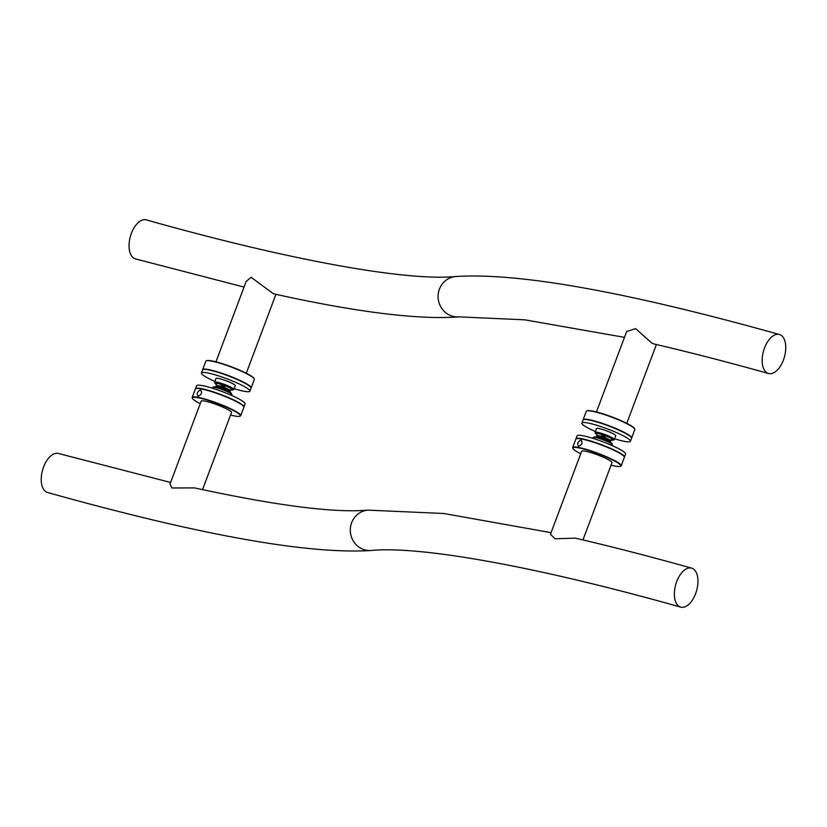 <?xml version="1.0" encoding="UTF-8"?>
<svg xmlns="http://www.w3.org/2000/svg" width="827" height="827" viewBox="0 0 827 827"><rect width="100%" height="100%" fill="white"/><g stroke="black" fill="none" stroke-linecap="round" stroke-linejoin="round"><path stroke-width="1.24" d="M626.68 331.503L635.612 328.65L651.862 343.112L654.054 343.991C689.387 352.209 727.543 362.04 768.51 373.504A20.251 10.865 -74.4 0 1 763.507 351.072A20.251 10.865 -74.4 0 1 779.427 334.501A20.251 10.865 -74.4 0 1 781.029 335.224A20.251 10.865 -74.4 0 1 783.427 360.014A20.251 10.865 -74.4 0 1 768.51 373.504M246.146 281.5L251.119 277.293L273.499 293.802C356.582 312.234 418.462 319.925 459.14 316.865A20.251 19.3 -94.9 0 1 439.426 289.14A20.251 19.3 -94.9 0 1 455.677 276.518C518.777 272.476 626.701 291.797 779.427 334.501M455.677 276.518C407.556 281.242 292.324 261.074 146.296 219.889A20.251 10.865 105.6 0 0 131.379 233.369A20.251 10.865 105.6 0 0 135.39 258.882L244.058 287.072M216.147 384.338A9.479 1.282 20.6 0 1 215.113 383.428A9.479 1.282 20.6 0 1 217.098 383.17A9.479 1.282 20.6 0 1 227.725 386.716A9.479 1.282 20.6 0 1 232.687 390.034A9.479 1.282 20.6 0 1 231.312 390.034M232.687 390.034L233.71 389.579A10.286 1.385 -159.4 0 0 233.876 389.434A10.286 1.385 -159.4 0 0 227.725 385.713A10.286 1.385 -159.4 0 0 216.798 382.136A10.286 1.385 -159.4 0 0 214.617 382.198A10.286 1.385 -159.4 0 0 214.638 382.405L215.113 383.428M214.617 382.198L216.023 378.435A10.286 1.385 20.6 0 1 218.204 378.373A10.286 1.385 20.6 0 1 229.131 381.96A10.286 1.385 20.6 0 1 235.281 385.682L233.876 389.434M216.24 384.079A8.58 1.158 20.6 0 1 215.93 383.542A8.58 1.158 20.6 0 1 224.365 385.485A8.58 1.158 20.6 0 1 231.994 389.589A8.58 1.158 20.6 0 1 231.405 389.775M201.395 372.936L202.522 369.938A25.916 3.494 20.6 0 1 228.014 375.778A25.916 3.494 20.6 0 1 251.046 388.173L249.919 391.181A25.916 3.494 -159.4 0 0 226.887 378.787A25.916 3.494 -159.4 0 0 201.395 372.936A25.916 3.494 -159.4 0 0 214.896 381.443M234.155 388.68A25.916 3.494 -159.4 0 0 244.43 391.336A25.916 3.494 -159.4 0 0 249.919 391.181M231.87 394.479L231.395 393.456A9.479 1.282 -159.4 0 0 223.052 389.145A9.479 1.282 -159.4 0 0 213.821 386.85L212.797 387.305A10.286 1.385 20.6 0 1 222.804 389.796A10.286 1.385 20.6 0 1 231.87 394.479A10.286 1.385 20.6 0 1 231.891 394.696L231.612 395.44M212.353 388.204L212.642 387.45A10.286 1.385 20.6 0 1 212.797 387.305M243.903 407.091A25.916 3.494 -159.4 0 0 243.986 406.956A25.916 3.494 -159.4 0 0 220.954 394.562A25.916 3.494 -159.4 0 0 195.461 388.711A25.916 3.494 -159.4 0 0 195.43 388.876M195.461 388.711L196.599 385.713A25.916 3.494 20.6 0 1 222.091 391.553A25.916 3.494 20.6 0 1 245.112 403.948L243.986 406.956M220.819 388.349L220.406 386.86L216.436 386.137L215.206 386.85M230.071 392.36L230.206 392.008A8.094 1.096 20.6 0 1 230.392 392.256A8.094 1.096 20.6 0 1 230.413 392.411L230.361 392.546M230.206 392.008L229.389 390.716L224.551 388.318L222.949 389.103M230.392 392.256L229.916 391.233A7.288 0.982 -159.4 0 0 229.389 390.716M224.551 388.318A7.288 0.982 -159.4 0 0 220.406 386.86M221.026 387.77A8.094 1.096 20.6 0 1 223.166 388.525M219.217 386.643A4.538 0.61 20.6 0 1 219.155 386.467A4.538 0.61 20.6 0 1 220.116 386.447A4.538 0.61 20.6 0 1 224.934 388.018A4.538 0.61 20.6 0 1 227.642 389.662A4.538 0.61 20.6 0 1 227.456 389.755M216.519 383.356L216.095 384.472L216.715 385.392L220.695 386.106L222.184 384.71M224.324 385.465L224.83 387.574L229.668 389.962L231.053 389.755L231.395 388.835M231.674 389.052L231.26 390.158L229.1 390.571M229.668 389.962A7.288 0.982 20.6 0 1 230.113 390.737L230.133 390.726M217.408 386.312L217.119 386.178A7.288 0.982 20.6 0 1 216.591 385.651A7.288 0.982 20.6 0 1 216.715 385.392M224.014 386.271A8.094 1.096 -159.4 0 0 221.874 385.516M220.695 386.106A7.288 0.982 20.6 0 1 224.83 387.574M216.095 384.472A8.094 1.096 -159.4 0 0 216.116 384.638L216.591 385.651M254.261 378.931L254.075 378.518A25.596 3.453 -159.4 0 0 231.384 366.806A25.596 3.453 -159.4 0 0 206.605 360.675L206.192 360.861A25.916 3.494 20.6 0 1 231.291 367.064A25.916 3.494 20.6 0 1 254.261 378.931A25.916 3.494 20.6 0 1 254.323 379.459L251.16 387.873A25.916 3.494 -159.4 0 0 228.128 375.479A25.916 3.494 -159.4 0 0 202.636 369.638A25.916 3.494 -159.4 0 0 202.605 369.793M202.636 369.638L205.799 361.223A25.916 3.494 20.6 0 1 206.192 360.861M200.444 389.91C202.439 392.567 201.654 394.675 198.077 396.216C196.433 393.724 197.219 391.626 200.444 389.91L200.775 390.013M200.237 403.648A25.596 3.453 20.6 0 1 192.443 398.366A25.596 3.453 20.6 0 1 217.553 403.617A25.596 3.453 20.6 0 1 239.902 416.208A25.596 3.453 20.6 0 1 234.868 416.012A25.596 3.453 20.6 0 1 230.557 415.051M239.902 416.208L240.316 416.022A25.916 3.494 -159.4 0 0 240.709 415.661A25.916 3.494 -159.4 0 0 217.677 403.276A25.916 3.494 -159.4 0 0 192.195 397.425A25.916 3.494 -159.4 0 0 192.246 397.963L192.443 398.366M192.195 397.425L195.358 389.01A25.916 3.494 20.6 0 1 195.751 388.649A25.916 3.494 20.6 0 1 220.84 394.861A25.916 3.494 20.6 0 1 243.81 406.719A25.916 3.494 20.6 0 1 243.872 407.256L240.709 415.661M243.81 406.719L243.624 406.315A25.596 3.453 -159.4 0 0 220.943 394.603A25.596 3.453 -159.4 0 0 196.154 388.473L195.751 388.649M596.639 434.454A9.479 1.282 20.6 0 1 595.605 433.544A9.479 1.282 20.6 0 1 597.59 433.286A9.479 1.282 20.6 0 1 608.217 436.832A9.479 1.282 20.6 0 1 613.179 440.15A9.479 1.282 20.6 0 1 611.794 440.15M613.179 440.15L614.203 439.695A10.286 1.385 -159.4 0 0 614.358 439.55A10.286 1.385 -159.4 0 0 608.207 435.829A10.286 1.385 -159.4 0 0 597.28 432.242A10.286 1.385 -159.4 0 0 595.109 432.304A10.286 1.385 -159.4 0 0 595.13 432.521L595.605 433.544M595.109 432.304L596.515 428.551A10.286 1.385 20.6 0 1 598.696 428.489A10.286 1.385 20.6 0 1 609.623 432.066A10.286 1.385 20.6 0 1 615.774 435.788L614.358 439.55M596.732 434.185A8.58 1.158 20.6 0 1 596.412 433.658A8.58 1.158 20.6 0 1 604.857 435.591A8.58 1.158 20.6 0 1 612.487 439.695A8.58 1.158 20.6 0 1 611.897 439.892M581.888 423.052L583.014 420.044A25.916 3.494 20.6 0 1 608.507 425.895A25.916 3.494 20.6 0 1 631.539 438.289L630.401 441.287A25.916 3.494 -159.4 0 0 607.38 428.893A25.916 3.494 -159.4 0 0 581.888 423.052A25.916 3.494 -159.4 0 0 595.388 431.56M614.647 438.796A25.916 3.494 -159.4 0 0 624.912 441.453A25.916 3.494 -159.4 0 0 630.401 441.287M612.362 444.595L611.887 443.572A9.479 1.282 -159.4 0 0 603.534 439.261A9.479 1.282 -159.4 0 0 594.313 436.966L593.29 437.421A10.286 1.385 20.6 0 1 603.297 439.902A10.286 1.385 20.6 0 1 612.362 444.595A10.286 1.385 20.6 0 1 612.383 444.802L612.104 445.557M592.845 438.32L593.124 437.566A10.286 1.385 20.6 0 1 593.29 437.421M624.395 457.207A25.916 3.494 -159.4 0 0 624.478 457.062A25.916 3.494 -159.4 0 0 601.446 444.668A25.916 3.494 -159.4 0 0 575.954 438.827A25.916 3.494 -159.4 0 0 575.923 438.992M575.954 438.827L577.081 435.819A25.916 3.494 20.6 0 1 602.573 441.67A25.916 3.494 20.6 0 1 625.605 454.064L624.478 457.062M601.301 438.455L600.898 436.976L596.887 436.263A7.288 0.982 -159.4 0 0 596.867 436.274M596.887 436.263A7.288 0.982 -159.4 0 1 596.929 436.253L595.688 436.966M610.564 442.476L610.698 442.125A8.094 1.096 20.6 0 1 610.884 442.362A8.094 1.096 20.6 0 1 610.905 442.528L610.853 442.662M610.698 442.125L609.881 440.822L605.044 438.434L603.441 439.22M610.884 442.362L610.409 441.349A7.288 0.982 -159.4 0 0 609.881 440.822M605.044 438.434A7.288 0.982 -159.4 0 0 600.898 436.976M601.518 437.886A8.094 1.096 20.6 0 1 603.658 438.641M599.699 436.759A4.538 0.61 20.6 0 1 599.637 436.584A4.538 0.61 20.6 0 1 600.598 436.563A4.538 0.61 20.6 0 1 605.416 438.134A4.538 0.61 20.6 0 1 608.134 439.778A4.538 0.61 20.6 0 1 607.938 439.871M597.001 433.472L596.587 434.588L597.208 435.498L601.177 436.222L602.676 434.816M604.806 435.581L605.323 437.679L610.161 440.078L611.546 439.871L611.887 438.941M612.166 439.168L611.753 440.274L609.592 440.688M610.161 440.078A7.288 0.982 20.6 0 1 610.595 440.843L610.615 440.843M597.9 436.429L597.611 436.284A7.288 0.982 20.6 0 1 597.084 435.767A7.288 0.982 20.6 0 1 597.208 435.498M604.506 436.387A8.094 1.096 -159.4 0 0 602.366 435.633M601.177 436.222A7.288 0.982 20.6 0 1 605.323 437.679M596.587 434.588A8.094 1.096 -159.4 0 0 596.608 434.744L597.084 435.767M634.754 429.037L634.557 428.634A25.596 3.453 -159.4 0 0 611.877 416.922A25.596 3.453 -159.4 0 0 587.098 410.792L586.684 410.978A25.916 3.494 20.6 0 1 611.784 417.18A25.916 3.494 20.6 0 1 634.754 429.037A25.916 3.494 20.6 0 1 634.805 429.575L631.642 437.99A25.916 3.494 -159.4 0 0 608.62 425.595A25.916 3.494 -159.4 0 0 583.128 419.744A25.916 3.494 -159.4 0 0 583.097 419.909M583.128 419.744L586.291 411.339A25.916 3.494 20.6 0 1 586.684 410.978M580.936 440.026C582.932 442.683 582.146 444.792 578.569 446.332C576.926 443.841 577.711 441.742 580.936 440.026L581.267 440.129M580.719 453.765A25.596 3.453 20.6 0 1 572.925 448.482A25.596 3.453 20.6 0 1 598.045 453.723A25.596 3.453 20.6 0 1 620.395 466.325A25.596 3.453 20.6 0 1 615.36 466.118A25.596 3.453 20.6 0 1 611.05 465.167M620.395 466.325L620.808 466.139A25.916 3.494 -159.4 0 0 621.201 465.777A25.916 3.494 -159.4 0 0 598.169 453.382A25.916 3.494 -159.4 0 0 572.677 447.541A25.916 3.494 -159.4 0 0 572.739 448.069L572.925 448.482M572.677 447.541L575.84 439.127A25.916 3.494 20.6 0 1 576.233 438.765A25.916 3.494 20.6 0 1 601.332 444.978A25.916 3.494 20.6 0 1 624.302 456.835A25.916 3.494 20.6 0 1 624.364 457.362L621.201 465.777M624.302 456.835L624.116 456.432A25.596 3.453 -159.4 0 0 601.436 444.709A25.596 3.453 -159.4 0 0 576.646 438.589L576.233 438.765M550.472 534.252L581.66 451.263A16.199 2.181 20.6 0 1 585.092 451.16A16.199 2.181 20.6 0 1 602.304 456.804A16.199 2.181 20.6 0 1 611.99 462.665L582.942 539.928M550.451 534.304L555.113 538.78L575.354 538.15C611.349 546.523 650.105 556.509 691.61 568.118A20.251 10.865 105.6 0 0 676.166 583.138A20.251 10.865 105.6 0 0 679.101 606.398A20.251 10.865 105.6 0 0 680.704 607.111A20.251 10.865 105.6 0 0 695.621 593.631A20.251 10.865 105.6 0 0 691.61 568.118M170.021 484.033L171.923 487.992L194.469 487.889C276.425 505.659 334.222 513.081 367.86 510.135A20.251 19.3 85.1 0 0 351.62 522.757A20.251 19.3 85.1 0 0 362.536 549.087A20.251 19.3 85.1 0 0 371.323 550.482C308.223 554.524 200.299 535.203 47.573 492.499A20.251 10.865 -74.4 0 1 45.971 491.776A20.251 10.865 -74.4 0 1 43.573 466.986A20.251 10.865 -74.4 0 1 58.49 453.496L170.61 482.461M170 484.084L201.178 401.147A16.199 2.181 20.6 0 1 204.61 401.043A16.199 2.181 20.6 0 1 221.812 406.688A16.199 2.181 20.6 0 1 231.498 412.549L202.522 489.646M626.763 423.352L656.39 344.539M596.443 411.949L626.711 331.41M246.281 373.235L275.929 294.34M215.95 361.833L246.188 281.407M459.14 316.865L524.783 319.832L624.478 337.354M680.704 607.111C534.676 565.926 419.444 545.758 371.323 550.482M367.86 510.135L443.82 513.495L551.071 532.66"/></g></svg>

